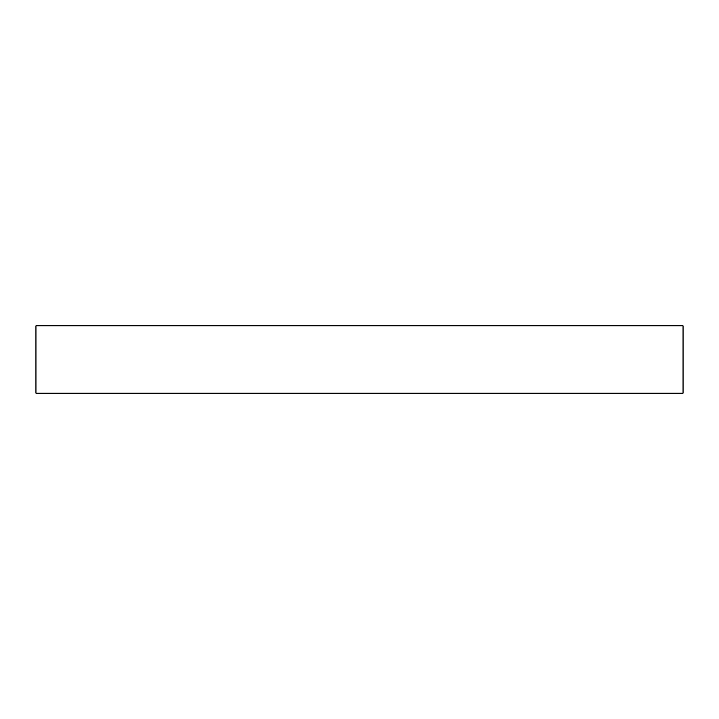 <?xml version="1.0" encoding="UTF-8"?>
<svg xmlns="http://www.w3.org/2000/svg" width="719" height="719" viewBox="0 0 719 719"><rect width="100%" height="100%" fill="white"/><g stroke="black" fill="none" stroke-linecap="round" stroke-linejoin="round"><path stroke-width="1.08" d="M683.05 325.833L35.95 325.833L35.95 393.167L683.05 393.167L683.05 325.833"/></g></svg>
